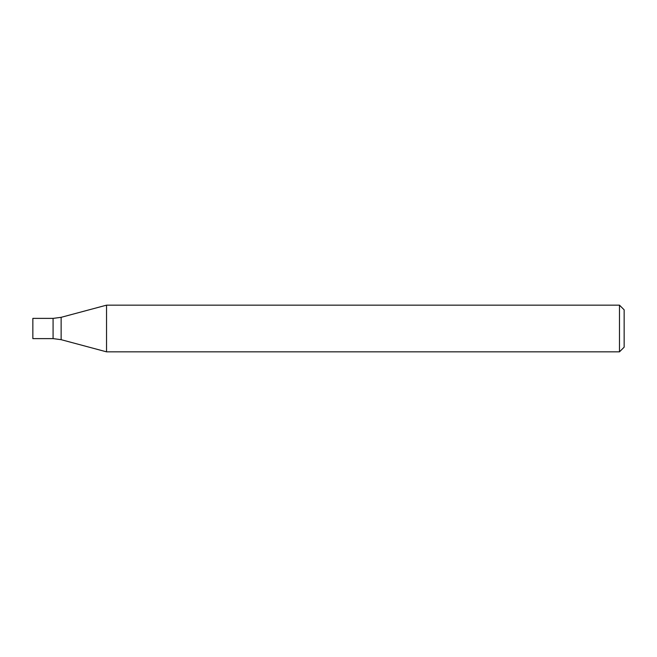 <?xml version="1.0" encoding="UTF-8"?>
<svg xmlns="http://www.w3.org/2000/svg" width="657" height="657" viewBox="0 0 657 657"><rect width="100%" height="100%" fill="white"/><g stroke="black" fill="none" stroke-linecap="round" stroke-linejoin="round"><path stroke-width="0.99" d="M619.485 351.84L619.485 305.16L106.541 305.16L106.541 351.84L619.485 351.84L624.15 347.175L624.15 309.825L619.485 305.16M61.134 339.677L61.134 317.323L53.077 318.382L53.077 338.618L32.85 338.618L32.85 318.382L53.077 318.382L53.077 338.618L61.134 339.677L106.541 351.84M61.134 317.323L106.541 305.16"/></g></svg>

